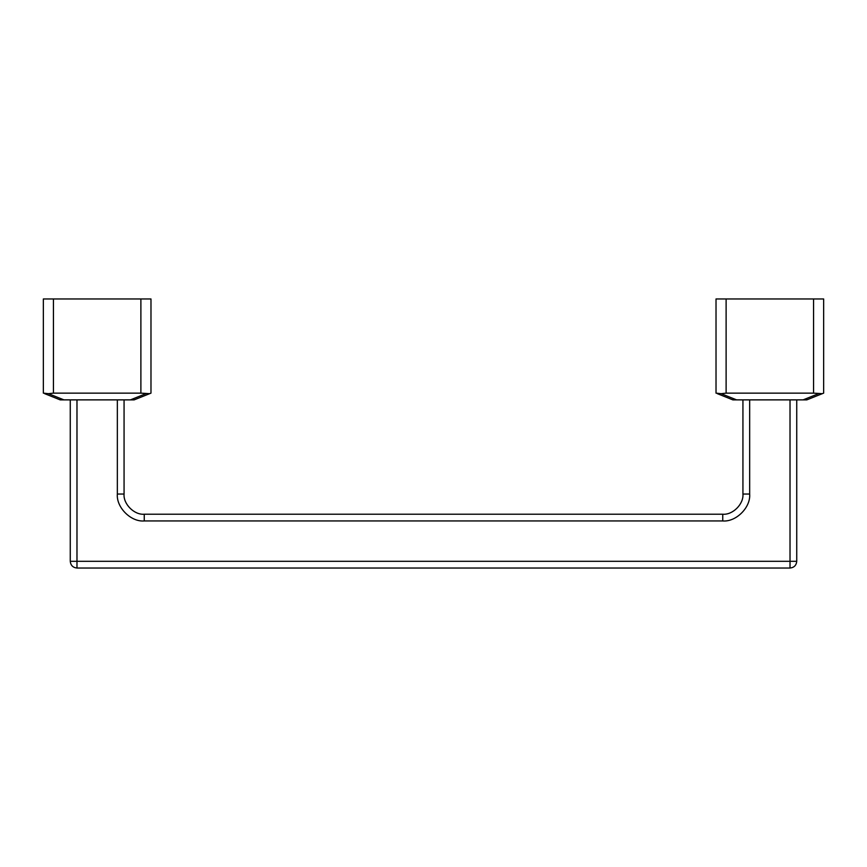 <?xml version="1.0" encoding="UTF-8"?>
<svg xmlns="http://www.w3.org/2000/svg" width="867" height="867" viewBox="0 0 867 867"><rect width="100%" height="100%" fill="white"/><g stroke="black" fill="none" stroke-linecap="round" stroke-linejoin="round"><path stroke-width="1.3" d="M48.433 393.672L43.35 393.141L43.35 298.963L53.44 298.963L53.44 393.141L48.433 393.672L63.92 399.871L60.17 399.871L44.683 393.672M149.644 393.672L140.887 393.141L140.887 298.963L150.977 298.963L150.977 393.141L134.157 399.871L63.92 399.871M53.44 393.141L140.887 393.141M140.887 298.963L53.44 298.963M796.74 399.871L796.74 561.307C796.318 565.36 794.074 567.603 790.021 568.037L76.979 568.037C72.926 567.603 70.682 565.36 70.26 561.307L70.26 399.871M124.068 399.871L124.068 494.038C123.168 504.02 134.266 515.128 144.247 514.218L722.753 514.218C732.734 515.128 743.832 504.02 742.932 494.038L742.932 399.871M721.106 393.672L716.023 393.141L716.023 298.963L726.112 298.963L726.112 393.141L721.106 393.672L736.592 399.871L732.843 399.871L717.356 393.672M822.317 393.672L813.56 393.141L813.56 298.963L823.65 298.963L823.65 393.141L806.83 399.871L736.592 399.871M726.112 393.141L813.56 393.141M813.56 298.963L726.112 298.963M130.408 399.871L145.894 393.672M70.26 561.307L790.021 561.307L790.021 399.871M76.979 399.871L76.979 568.037M749.662 399.871L749.662 494.038C750.865 507.358 736.061 522.151 722.753 520.948L144.247 520.948C130.939 522.151 116.145 507.358 117.348 494.038L124.068 494.038M117.348 494.038L117.348 399.871M144.247 520.948L144.247 514.218M790.021 568.037L790.021 561.307L796.74 561.307M722.753 520.948L722.753 514.218M749.662 494.038L742.932 494.038M803.08 399.871L818.567 393.672"/></g></svg>
